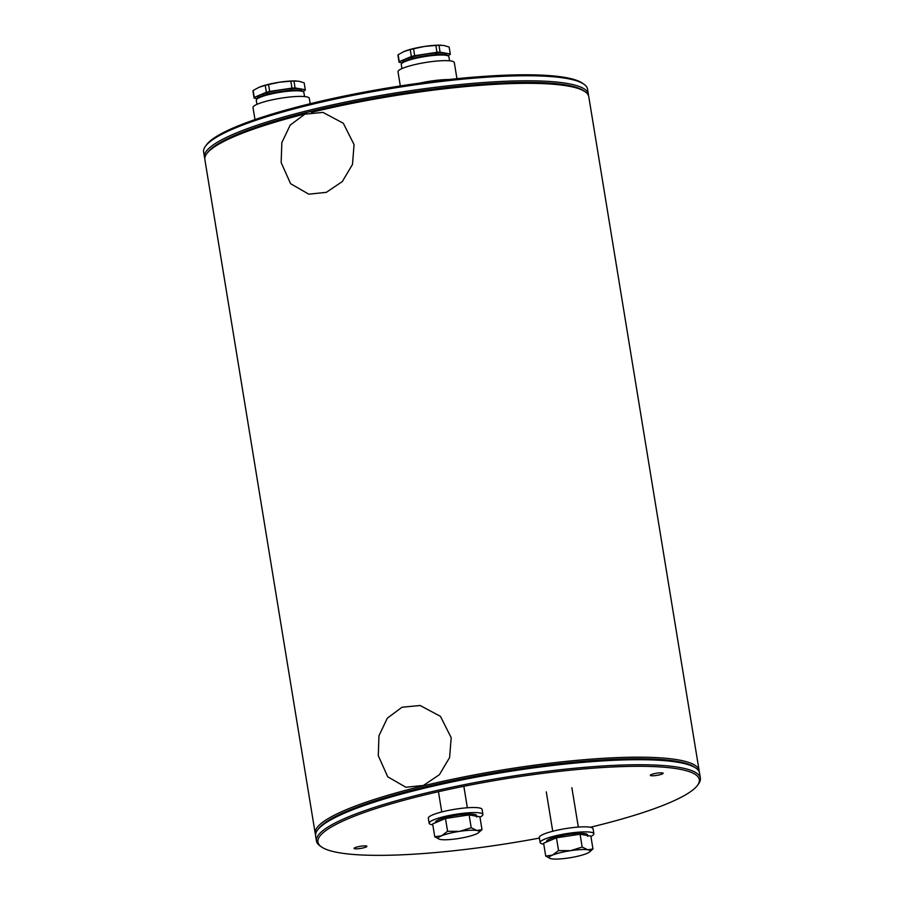<?xml version="1.0" encoding="UTF-8"?>
<svg xmlns="http://www.w3.org/2000/svg" width="904" height="904" viewBox="0 0 904 904"><rect width="100%" height="100%" fill="white"/><g stroke="black" fill="none" stroke-linecap="round" stroke-linejoin="round"><path stroke-width="1.36" d="M378.279 755.676L378.968 735.698L387.319 718.183L402.009 707.244L420.1 705.493L440.429 716.33L451.186 737.687L449.604 757.529L439.389 774.694L423.445 785.44L405.873 787.26L387.726 776.785L378.279 755.676M281.155 162.584L281.845 142.606L290.195 125.091L304.885 114.164L322.977 112.401L343.305 123.249L354.063 144.595L352.481 164.449L342.277 181.602L326.321 192.349L308.75 194.168L290.602 183.704L281.155 162.584M315.564 834.674A194.518 32.374 -9.3 0 1 315.213 833.431A194.518 32.374 -9.3 0 1 459.571 777.802A194.518 32.374 -9.3 0 1 678.056 759.846A194.518 32.374 -9.3 0 1 699.131 770.558L588.786 96.717A194.518 32.374 170.7 0 0 585.148 91.767A194.518 32.374 170.7 0 0 567.712 85.993A194.518 32.374 170.7 0 0 311.496 112.345M306.512 113.576A194.518 32.374 170.7 0 0 206.733 153.737A194.518 32.374 170.7 0 0 204.869 159.579L315.213 833.431M206.733 153.737L207.796 152.301A193.219 32.16 -9.3 0 1 365.159 99.756A193.219 32.16 -9.3 0 1 566.367 85.021A193.219 32.16 -9.3 0 1 583.69 90.75L585.148 91.767M695.142 767.643A193.219 32.16 170.7 0 0 677.13 761.394A193.219 32.16 170.7 0 0 474.08 776.479A193.219 32.16 170.7 0 0 318.061 829.386M699.131 770.558A194.518 32.374 -9.3 0 1 699.187 771.846M317.496 830.109L318.558 828.674A193.219 32.16 -9.3 0 1 475.922 776.129A193.219 32.16 -9.3 0 1 677.13 761.394A193.219 32.16 -9.3 0 1 694.453 767.123L695.91 768.14A194.518 32.374 170.7 0 0 678.475 762.366A194.518 32.374 170.7 0 0 475.911 777.214A194.518 32.374 170.7 0 0 317.496 830.109A194.518 32.374 170.7 0 0 315.62 835.951L316.457 841.002A194.518 32.374 -9.3 0 1 460.814 785.373A194.518 32.374 -9.3 0 1 679.299 767.417A194.518 32.374 -9.3 0 1 700.374 778.129A194.518 32.374 -9.3 0 1 698.498 783.983L697.447 785.406A193.219 32.16 170.7 0 0 678.362 768.965A193.219 32.16 170.7 0 0 445.853 790.051A193.219 32.16 170.7 0 0 321.553 846.969A193.219 32.16 170.7 0 0 338.876 852.698A193.219 32.16 170.7 0 0 539.394 838.087M321.553 846.969L320.095 845.941A194.518 32.374 -9.3 0 1 316.457 841.002M354.82 848.766A6.486 1.085 170.7 0 0 362.108 848.167A6.486 1.085 170.7 0 0 366.922 846.313A6.486 1.085 170.7 0 0 366.222 845.952A6.486 1.085 170.7 0 0 358.933 846.551A6.486 1.085 170.7 0 0 354.119 848.404A6.486 1.085 170.7 0 0 354.82 848.766M651.027 775.7A6.486 1.085 170.7 0 0 658.304 775.112A6.486 1.085 170.7 0 0 663.118 773.248A6.486 1.085 170.7 0 0 662.417 772.897A6.486 1.085 170.7 0 0 655.129 773.496A6.486 1.085 170.7 0 0 650.315 775.349A6.486 1.085 170.7 0 0 651.027 775.7M590.38 827.25A193.219 32.16 170.7 0 0 697.447 785.406M700.374 778.129L699.549 773.089A194.518 32.374 170.7 0 0 695.91 768.14M205.502 146.165L206.553 144.73A193.219 32.16 -9.3 0 1 363.916 92.185A193.219 32.16 -9.3 0 1 565.124 77.45A193.219 32.16 -9.3 0 1 582.447 83.179L583.905 84.196A194.518 32.374 170.7 0 0 566.469 78.422A194.518 32.374 170.7 0 0 363.916 93.27A194.518 32.374 170.7 0 0 205.502 146.165A194.518 32.374 170.7 0 0 203.626 152.008L204.451 157.059A194.518 32.374 -9.3 0 1 348.808 101.429A194.518 32.374 -9.3 0 1 567.294 83.473A194.518 32.374 -9.3 0 1 588.38 94.185A194.518 32.374 -9.3 0 1 588.436 95.474M204.812 158.29A194.518 32.374 -9.3 0 1 204.451 157.059M584.379 91.27A193.219 32.16 170.7 0 0 566.367 85.021A193.219 32.16 170.7 0 0 363.318 100.107A193.219 32.16 170.7 0 0 207.298 153.013M588.38 94.185L587.543 89.146A194.518 32.374 170.7 0 0 583.905 84.196M304.558 96.57L303.88 92.445A24.125 4.011 170.7 0 0 302.648 91.462A24.125 4.011 170.7 0 0 301.269 91.112A24.125 4.011 170.7 0 0 277.652 92.683A24.125 4.011 170.7 0 0 257.132 98.909A24.125 4.011 170.7 0 0 256.273 100.242L256.951 104.367M302.648 91.462L300.919 90.852A22.43 3.729 170.7 0 0 299.631 90.536A22.43 3.729 170.7 0 0 277.664 91.993A22.43 3.729 170.7 0 0 258.578 97.79L257.132 98.909M310.196 103.723L309.315 98.355A28.532 4.746 170.7 0 0 306.23 96.784A28.532 4.746 170.7 0 0 274.183 99.417A28.532 4.746 170.7 0 0 253.007 107.576L254.984 119.599M265.245 85.371L266.375 92.264L254.261 97.395A25.933 4.317 -9.3 0 0 254.08 98.05L252.95 91.157A25.933 4.317 -9.3 0 1 253.131 90.49L259.075 87.259L265.245 85.371A25.933 4.317 -9.3 0 1 268.544 84.547L279.585 82.196L290.839 81.19L291.969 88.095A25.933 4.317 -9.3 0 1 295.088 87.937L293.958 81.044L298.941 81.247L304.151 82.818L305.269 89.711A25.933 4.317 -9.3 0 1 305.089 90.377L302.58 91.428M290.839 81.19A25.933 4.317 -9.3 0 1 293.958 81.044M259.075 87.259L260.149 86.829A23.346 3.887 170.7 0 0 259.81 86.953M296.309 80.987A23.346 3.887 170.7 0 0 295.936 80.965A23.346 3.887 170.7 0 0 279.585 82.196A23.346 3.887 170.7 0 0 260.149 86.829M291.969 88.095L269.674 91.451L268.544 84.547M266.375 92.264A25.933 4.317 -9.3 0 1 269.674 91.451M254.261 97.395L253.131 90.49M263.55 95.451L263.301 93.937M254.08 98.05L257.47 98.649M266.284 92.999L266.533 94.513M291.879 88.784L292.128 90.298M305.269 89.711L295.088 87.937M301.495 91.055A22.43 3.729 170.7 0 0 299.382 89.021A22.43 3.729 170.7 0 0 272.093 91.53A22.43 3.729 170.7 0 0 258.092 98.163M449.559 60.805L448.881 56.681A24.125 4.011 170.7 0 0 447.649 55.686A24.125 4.011 170.7 0 0 446.271 55.347A24.125 4.011 170.7 0 0 422.654 56.918A24.125 4.011 170.7 0 0 402.122 63.144A24.125 4.011 170.7 0 0 401.274 64.478L401.952 68.602M447.649 55.686L445.921 55.087A22.43 3.729 170.7 0 0 444.632 54.771A22.43 3.729 170.7 0 0 422.665 56.229A22.43 3.729 170.7 0 0 403.579 62.026L402.122 63.144M456.949 78.682L454.316 62.591A28.532 4.746 170.7 0 0 451.232 61.02A28.532 4.746 170.7 0 0 419.185 63.653A28.532 4.746 170.7 0 0 398.009 71.811L400.325 85.959M419.625 83.145A28.532 4.746 -9.3 0 1 430.666 81.1A28.532 4.746 -9.3 0 1 448.666 79.552M421.456 82.897L443.039 79.936A31.12 5.175 -9.3 0 1 447.48 79.688M410.246 49.596L411.376 56.5L399.263 61.63A25.933 4.317 -9.3 0 0 399.082 62.286L397.952 55.393A25.933 4.317 -9.3 0 1 398.133 54.726L404.077 51.494L410.246 49.596A25.933 4.317 -9.3 0 1 413.546 48.782L424.586 46.432L435.841 45.426L436.971 52.319A25.933 4.317 -9.3 0 1 440.09 52.172L438.96 45.279L443.943 45.482L449.141 47.053L450.271 53.946A25.933 4.317 -9.3 0 1 450.09 54.602L447.582 55.664M435.841 45.426A25.933 4.317 -9.3 0 1 438.96 45.279M404.077 51.494L405.15 51.065A23.346 3.887 170.7 0 0 404.811 51.189M441.31 45.223A23.346 3.887 170.7 0 0 440.926 45.2A23.346 3.887 170.7 0 0 424.586 46.432A23.346 3.887 170.7 0 0 405.15 51.065M436.971 52.319L414.676 55.686L413.546 48.782M411.376 56.5A25.933 4.317 -9.3 0 1 414.676 55.686M399.263 61.63L398.133 54.726M408.551 59.687L408.303 58.172M399.082 62.286L402.472 62.873M411.286 57.234L411.535 58.749M436.881 53.02L437.129 54.534M450.271 53.946L440.09 52.172M446.497 55.291A22.43 3.729 170.7 0 0 444.384 53.257A22.43 3.729 170.7 0 0 417.083 55.765A22.43 3.729 170.7 0 0 403.094 62.399M432.801 824.855A27.233 4.531 -9.3 0 1 432.101 824.742A27.233 4.531 -9.3 0 1 429.151 823.239A27.233 4.531 -9.3 0 1 449.367 815.453A27.233 4.531 -9.3 0 1 479.956 812.945A27.233 4.531 -9.3 0 1 482.905 814.436A27.233 4.531 -9.3 0 1 479.956 817.126M429.151 823.239L428.326 818.199A27.233 4.531 -9.3 0 1 448.542 810.402A27.233 4.531 -9.3 0 1 479.12 807.894A27.233 4.531 -9.3 0 1 482.081 809.396L482.905 814.436M543.779 844.155A27.233 4.531 -9.3 0 1 543.078 844.053A27.233 4.531 -9.3 0 1 540.129 842.551A27.233 4.531 -9.3 0 1 560.333 834.765A27.233 4.531 -9.3 0 1 590.922 832.256A27.233 4.531 -9.3 0 1 593.871 833.748A27.233 4.531 -9.3 0 1 590.922 836.437M540.129 842.551L539.292 837.499A27.233 4.531 -9.3 0 1 559.508 829.714A27.233 4.531 -9.3 0 1 590.097 827.205A27.233 4.531 -9.3 0 1 593.047 828.708L593.871 833.748M478.419 832.787L482.001 829.635L476.905 830.493A20.747 3.458 -9.3 0 1 478.419 832.787A20.747 3.458 -9.3 0 1 475.877 834.155A20.747 3.458 -9.3 0 1 457.65 838.652A20.747 3.458 -9.3 0 1 440.44 839.488A20.747 3.458 -9.3 0 1 439.254 839.194A20.747 3.458 -9.3 0 1 441.468 835.838A20.747 3.458 -9.3 0 1 459.695 831.341L447.582 831.307L441.468 835.838L434.756 836.742L439.163 839.161M476.905 830.493L471.21 827.759L459.695 831.341A20.747 3.458 170.7 0 1 476.905 830.493M434.756 836.742L432.654 823.917L445.48 818.482L469.108 814.922L471.21 827.759M445.48 818.482L447.582 831.307M469.108 814.922L479.9 816.798L482.001 829.635M435.626 822.651L435.547 822.199A20.747 3.458 -9.3 0 1 450.949 816.255A20.747 3.458 -9.3 0 1 474.25 814.346A20.747 3.458 -9.3 0 1 476.498 815.487L476.623 816.233M476.747 817.001A20.747 3.458 170.7 0 0 474.498 815.86M589.385 852.099L592.967 848.946L587.871 849.805A20.747 3.458 -9.3 0 1 589.385 852.099A20.747 3.458 -9.3 0 1 586.854 853.466A20.747 3.458 -9.3 0 1 568.627 857.964A20.747 3.458 -9.3 0 1 551.417 858.8A20.747 3.458 -9.3 0 1 550.231 858.506A20.747 3.458 -9.3 0 1 552.434 855.139A20.747 3.458 -9.3 0 1 570.661 850.653L558.559 850.619L552.434 855.139L545.722 856.054L550.129 858.472M587.871 849.805L582.176 847.071L570.661 850.653A20.747 3.458 170.7 0 1 587.871 849.805M545.722 856.054L543.62 843.229L556.457 837.793L580.074 834.234L582.176 847.071M556.457 837.793L558.559 850.619M580.074 834.234L590.866 836.11L592.967 848.946M546.592 841.963L546.524 841.5A20.747 3.458 -9.3 0 1 561.926 835.567A20.747 3.458 -9.3 0 1 585.227 833.657A20.747 3.458 -9.3 0 1 587.476 834.799L587.6 835.545M587.724 836.313A20.747 3.458 170.7 0 0 585.476 835.172M290.681 88.852L290.93 90.366M267.64 92.626L267.889 94.14M435.683 53.087L435.931 54.602M412.642 56.85L412.891 58.364M438.44 791.701L441.762 811.961M463.842 786.288L467.357 807.769M546.276 791.859L552.728 831.262M571.87 787.666L578.323 827.07"/></g></svg>
